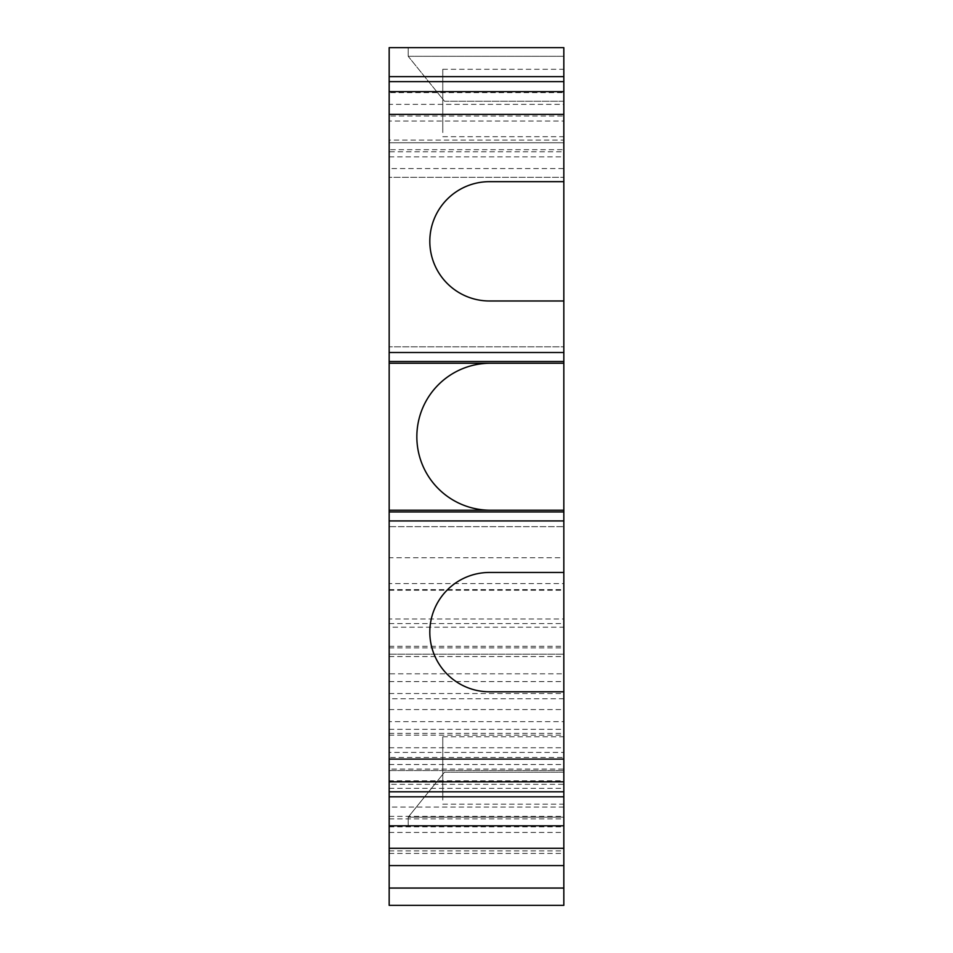 <?xml version="1.0" encoding="UTF-8"?>
<svg xmlns="http://www.w3.org/2000/svg" width="953" height="953" viewBox="0 0 953 953"><rect width="100%" height="100%" fill="white"/><g stroke="black" fill="none" stroke-linecap="round" stroke-linejoin="round"><path stroke-width="0.71" stroke-dasharray="4.76 3.57" d="M563.831 807.084L389.169 807.084L389.169 865.574L389.169 784.307L563.831 784.307L563.831 865.574L563.831 784.307M389.169 807.084L389.169 784.307M389.169 698.763L389.169 905.35L563.831 905.35L563.831 627.193L389.169 627.193L389.169 698.763L563.831 698.763M389.169 590.241L563.831 590.241L563.831 618.962L389.169 618.962L389.169 589.609L389.169 627.193M563.831 590.241L563.831 627.193M389.169 618.962L389.169 583.57L563.831 583.57L563.831 142.759L389.169 142.759L563.831 142.759L563.831 177.341L563.831 47.65L389.169 47.65L389.169 149.681L563.831 149.681M563.831 618.962L563.831 583.57M389.169 583.57L389.169 557.755L563.831 557.755M389.169 557.755L389.169 168.574L563.831 168.574M389.169 168.574L389.169 142.759L389.169 177.341L563.831 177.341L389.169 177.341L389.169 149.681M389.169 92.667L389.169 116.028L563.831 116.028L563.831 91.631L563.831 92.667L389.169 92.667L389.169 104.353L563.831 104.353L563.831 92.667M563.831 104.353L563.831 151.801L389.169 151.801L389.169 104.353M389.169 151.801L389.169 140.103L563.831 140.103L563.831 116.028M563.831 151.801L563.831 140.103M389.169 140.103L389.169 121.043L563.831 121.043M389.169 121.043L389.169 116.028M389.169 361.509L389.169 346.809L389.169 361.509L563.831 361.509L563.831 346.809L389.169 346.809L563.831 346.809L563.831 361.509M389.169 511.952L389.169 526.652L563.831 526.652L389.169 526.652L389.169 511.952L563.831 511.952L563.831 526.652L563.831 511.952M389.169 757.421L389.169 781.817L389.169 780.793L563.831 780.793L563.831 757.421L389.169 757.421L389.169 752.405L563.831 752.405L563.831 757.421M389.169 733.345L563.831 733.345L563.831 721.659L389.169 721.659L389.169 752.405M563.831 733.345L563.831 752.405M389.169 721.659L389.169 769.095L563.831 769.095L563.831 780.793M563.831 721.659L563.831 769.095M389.169 769.095L389.169 780.793M389.169 825.81L563.831 825.81L408.194 825.81L563.831 825.81L563.831 817.162L408.194 817.162L444.515 772.204L563.831 772.204L563.831 817.162L563.831 772.204L444.515 772.204L408.194 817.162L563.831 817.162L563.831 825.81M389.169 673.819L389.169 764.52L389.169 656.522L389.169 673.819L563.831 673.819L563.831 764.52L563.831 673.819M563.831 691.795L489.473 691.795A59.658 59.658 0 0 1 429.815 632.137A59.658 59.658 0 0 1 489.473 572.467L563.831 572.467M563.831 181.666L489.473 181.666A59.658 59.658 0 0 0 429.815 241.323A59.658 59.658 0 0 0 489.473 300.981L563.831 300.981M408.194 56.298L408.194 47.65L408.194 56.298L444.515 101.256L563.831 101.256L563.831 56.298L408.194 56.298L444.515 101.256L563.831 101.256L563.831 47.65L563.831 56.298L408.194 56.298M408.194 825.81L408.194 817.162L408.194 825.81M389.169 510.224L563.831 510.224M389.169 363.236L490.33 363.236A73.488 73.488 0 0 0 416.842 436.724A73.488 73.488 0 0 0 490.33 510.224M490.33 363.236L563.831 363.236M563.831 800.067L563.831 736.752L563.831 800.067M563.831 132.574L563.831 69.271L563.831 132.574M442.776 800.067L442.776 736.752L442.776 800.067M442.776 132.574L442.776 69.271L442.776 132.574M389.169 826.835L563.831 826.835M389.169 770.56L563.831 770.56L389.169 770.548M389.169 788.322L563.831 788.322M389.169 816.387L563.831 816.387M389.169 850.91L563.831 850.91M389.169 853.423L563.831 853.423M389.169 818.889L563.831 818.889M389.169 647.873L563.831 647.873M389.169 654.187L563.831 654.187L389.169 654.187M389.169 646.325L563.831 646.325M389.169 623.572L563.831 623.572M389.169 156.84L563.831 156.84M389.169 832.434L563.831 832.434M389.169 681.598L563.831 681.598M389.169 656.557L563.831 656.557M389.169 747.771L563.831 747.771M389.169 764.485L563.831 764.485M389.169 735.168L563.831 735.168M389.169 729.343L563.831 729.343M389.169 709.556L563.831 709.556M389.169 693.522L563.831 693.522M389.169 589.609L563.831 589.609M389.169 764.52L563.831 764.52M389.169 656.522L563.831 656.522M442.776 736.752L563.831 736.752M442.776 804.189L563.831 804.189M442.776 136.708L563.831 136.708M442.776 69.271L563.831 69.271"/><path stroke-width="1.43" d="M389.169 888.053L389.169 865.574L563.831 865.574L563.831 888.053L389.169 888.053L389.169 905.35L563.831 905.35L563.831 888.053M389.169 47.65L563.831 47.65L563.831 76.645L389.169 76.645L389.169 47.65M389.169 363.236L563.831 363.236L563.831 511.952L389.169 511.952L389.169 76.645M389.169 81.66L563.831 81.66L563.831 76.645M389.169 91.631L563.831 91.631L563.831 81.66M389.169 114.372L563.831 114.372L563.831 91.631M389.169 352.515L563.831 352.515L563.831 300.981L489.473 300.981A59.658 59.658 0 0 1 429.815 241.323A59.658 59.658 0 0 1 489.473 181.666L563.831 181.666L563.831 114.372M389.169 361.509L563.831 361.509L563.831 352.515M389.169 511.952L389.169 520.934L563.831 520.934L563.831 572.467L489.473 572.467A59.658 59.658 0 0 0 429.815 632.137A59.658 59.658 0 0 0 489.473 691.795L563.831 691.795L563.831 825.81L389.169 825.81L389.169 796.803L563.831 796.803M563.831 511.952L563.831 520.934M389.169 520.934L389.169 759.088L563.831 759.088M389.169 759.088L389.169 781.817L563.831 781.817M389.169 781.817L389.169 791.8L563.831 791.8M389.169 791.8L389.169 796.803M389.169 865.574L389.169 825.81M389.169 848.289L563.831 848.289L563.831 825.81M563.831 848.289L563.831 865.574M563.831 572.467L563.831 691.795M563.831 181.666L563.831 300.981M490.33 510.224A73.488 73.488 0 0 1 416.842 436.724A73.488 73.488 0 0 1 490.33 363.236M389.169 510.224L563.831 510.224M563.831 363.236L563.831 361.509"/></g></svg>
